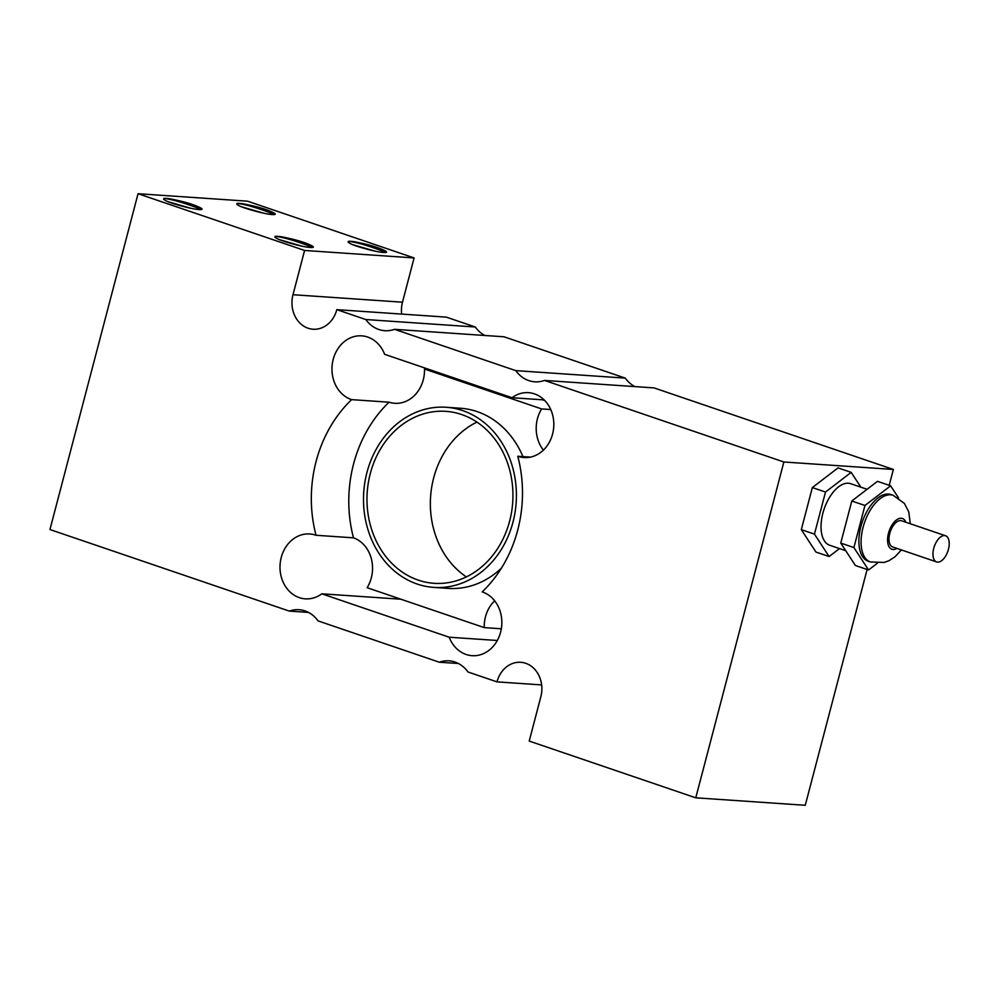 <?xml version="1.0" encoding="UTF-8"?>
<svg xmlns="http://www.w3.org/2000/svg" width="999" height="999" viewBox="0 0 999 999"><rect width="100%" height="100%" fill="white"/><g stroke="black" fill="none" stroke-linecap="round" stroke-linejoin="round"><path stroke-width="1.5" d="M933.74 548.351A13.824 7.18 108.8 0 0 936.625 561.938A13.824 7.18 108.8 0 0 947.889 551.173A13.824 7.18 108.8 0 0 945.541 535.764A13.824 7.18 108.8 0 0 933.74 548.351M936.625 561.938L892.669 546.952A13.824 7.18 -71.2 0 1 889.784 533.366A13.824 7.18 -71.2 0 1 901.585 520.791L945.541 535.764M870.429 561.987L868.231 561.251A35.227 18.319 -71.2 0 1 860.863 526.623A35.227 18.319 -71.2 0 1 890.958 494.555L893.156 495.292A35.227 18.319 108.8 0 0 863.061 527.372A35.227 18.319 108.8 0 0 870.429 561.987L884.177 562.449L889.035 560.664L895.092 556.73L901.385 549.925M898.588 497.977L890.633 485.814L877.484 481.331L851.797 500.998L840.758 543.081L855.406 565.509L868.556 569.979L877.372 563.236M840.758 543.081L853.908 547.564L868.556 569.979M851.797 500.998L864.947 505.482L853.908 547.564M890.633 485.814L864.947 505.482M845.753 550.724L829.669 545.242A32.517 16.908 -71.2 0 1 822.864 513.274A32.517 16.908 -71.2 0 1 850.636 483.678L867.107 489.285M860.851 487.15L851.198 472.377L838.049 467.894L812.349 487.562L801.31 529.645L815.958 552.06L829.108 556.543L839.497 548.588M801.31 529.645L814.46 534.128L829.108 556.543M812.349 487.562L825.499 492.045L814.46 534.128M851.198 472.377L825.499 492.045M201.423 208.366L201.96 209.303M163.649 199.388L163.873 198.401A22.14 2.597 -165.3 0 1 170.017 198.826C184.665 201.648 195.13 204.82 201.373 208.316A18.369 2.148 -165.3 0 1 202.023 209.178A18.369 2.148 -165.3 0 1 186.513 207.305C170.217 203.122 162.662 200.15 163.873 198.401C170.817 199.101 181.368 202.035 195.554 207.218L200.824 209.603M190.697 208.242L167.857 201.661M170.017 198.826L195.642 206.668M195.654 206.668L201.698 209.453M304.595 250.462L414.098 257.929L247.552 201.186L138.049 193.719L49.95 529.545L289.298 611.101A32.517 27.522 93.9 0 1 299.026 609.715A32.517 27.522 93.9 0 1 318.044 620.891L439.285 662.212A32.517 27.522 93.9 0 1 449.001 660.826A32.517 27.522 93.9 0 1 468.019 672.002L497.002 681.867A27.098 22.927 93.9 0 1 520.754 662.3A27.098 22.927 93.9 0 1 540.821 696.803L529.22 741.071L695.766 797.814L783.865 461.988L544.517 380.432A32.517 27.522 93.9 0 1 534.79 381.818A32.517 27.522 93.9 0 1 515.771 370.629L394.53 329.32A32.517 27.522 93.9 0 1 384.815 330.706A32.517 27.522 93.9 0 1 365.796 319.53L336.813 309.653A27.098 22.927 93.9 0 1 313.062 329.22A27.098 22.927 93.9 0 1 292.994 294.717L304.595 250.462L138.049 193.719M354.533 241.758C369.18 244.58 379.645 247.74 385.889 251.248A18.369 2.148 -165.3 0 1 386.551 252.098A18.369 2.148 -165.3 0 1 371.029 250.225C354.732 246.054 347.19 243.082 348.401 241.321A22.14 2.597 -165.3 0 1 354.533 241.758L380.157 249.588M348.164 242.32L348.401 241.321C355.332 242.02 365.884 244.967 380.07 250.15L385.339 252.522M237.113 203.409A22.14 2.597 -165.3 0 1 243.207 203.821C257.867 206.643 268.319 209.815 274.563 213.311A18.369 2.148 -165.3 0 1 275.225 214.161A18.369 2.148 -165.3 0 1 259.703 212.287C243.406 208.117 235.864 205.145 237.075 203.396C244.006 204.096 254.57 207.03 268.743 212.213L274.013 214.598M236.838 204.383L237.075 203.396M281.331 236.763C295.991 239.585 306.443 242.745 312.699 246.254A18.369 2.148 -165.3 0 1 313.349 247.103A18.369 2.148 -165.3 0 1 297.839 245.23C281.531 241.059 273.988 238.087 275.2 236.338A22.14 2.597 -165.3 0 1 281.331 236.763L306.968 244.593M274.975 237.325L275.2 236.338C282.143 237.025 292.695 239.972 306.88 245.155L312.15 247.527M385.939 251.298L386.476 252.223M375.212 251.174L352.372 244.58M274.613 213.361L275.15 214.298M263.886 213.237L241.046 206.656M312.749 246.303L313.274 247.228M302.023 246.179L279.183 239.585M243.207 203.821L268.831 211.651L274.9 214.448M380.182 249.6L386.213 252.372M306.98 244.605L313.024 247.377M414.098 257.929L402.485 302.197A27.098 22.927 -86.1 0 0 401.673 314.086M336.813 309.653L446.316 317.133L475.299 326.998A32.517 27.522 -86.1 0 0 484.877 335.489M394.53 329.32L504.033 336.788L625.274 378.109A32.517 27.522 -86.1 0 0 634.852 386.588M544.517 380.432L654.008 387.899L893.368 469.455L889.197 485.327M867.12 569.492L805.256 805.281L695.766 797.814M398.476 598.389A32.517 27.522 -86.1 0 0 399.175 599.1M542.42 399.787L544.83 400.611M476.935 422.102A86.176 72.927 -86.1 0 0 433.666 477.922A86.176 72.927 -86.1 0 0 466.371 576.898M370.279 473.588A86.176 72.927 93.9 0 1 445.829 411.351A86.176 72.927 93.9 0 1 512.712 502.297A86.176 72.927 93.9 0 1 434.09 583.316A86.176 72.927 93.9 0 1 370.279 473.588M366.958 472.465A90.272 76.386 -86.1 0 0 433.816 587.4A90.272 76.386 -86.1 0 0 516.171 502.534A90.272 76.386 -86.1 0 0 446.103 407.267A90.272 76.386 -86.1 0 0 366.958 472.465M446.103 407.267L460.514 408.254A90.272 76.386 93.9 0 1 522.952 456.605M501.423 568.144A90.272 76.386 93.9 0 1 448.226 588.386L433.816 587.4M428.671 369.318L424.5 369.031A32.517 27.522 93.9 0 1 394.755 403.296A32.517 27.522 93.9 0 1 389.073 402.197A124.663 105.494 93.9 0 0 353.496 537.824A32.517 27.522 93.9 0 1 367.132 587.712L484.24 627.609A32.517 27.522 93.9 0 1 494.655 600.786M550.749 409.553L541.608 408.928L424.5 369.031M501.336 628.783L484.24 627.609M543.394 450.124A32.517 27.522 93.9 0 1 541.608 408.928M353.496 537.824L316.034 535.277A124.663 105.494 93.9 0 1 351.623 399.637L389.073 402.197M530.469 457.117L517.782 456.256A124.663 105.494 93.9 0 1 482.192 591.895A32.517 27.522 93.9 0 1 501.373 628.496A32.517 27.522 93.9 0 1 472.09 655.681A32.517 27.522 93.9 0 1 449.175 637.212L321.803 593.818A32.517 27.522 93.9 0 1 305.319 598.851A32.517 27.522 93.9 0 1 280.082 564.535A32.517 27.522 93.9 0 1 309.752 533.966A32.517 27.522 93.9 0 1 316.034 535.277M400.899 599.213L321.803 593.818M497.302 640.496L449.175 637.212M544.13 399.9L512.012 397.714A32.517 27.522 93.9 0 1 528.496 392.669A32.517 27.522 93.9 0 1 553.733 426.998A32.517 27.522 93.9 0 1 524.063 457.567A32.517 27.522 93.9 0 1 517.782 456.256M351.623 399.637A32.517 27.522 93.9 0 1 332.442 363.024A32.517 27.522 93.9 0 1 361.725 335.851A32.517 27.522 93.9 0 1 384.64 354.308L512.012 397.714M475.299 326.998L365.796 319.53M625.274 378.109L515.771 370.629M893.368 469.455L783.865 461.988M541.633 684.914L497.002 681.867M458.441 663.511L439.285 662.212M308.466 612.412L289.298 611.101M896.89 548.389A16.259 8.454 -71.2 0 1 888.486 533.279A16.259 8.454 -71.2 0 1 897.164 519.48A16.259 8.454 -71.2 0 1 905.806 522.227M292.994 294.717L402.485 302.197M910.301 523.763L908.765 511.9L904.42 503.446L893.156 495.292"/></g></svg>
